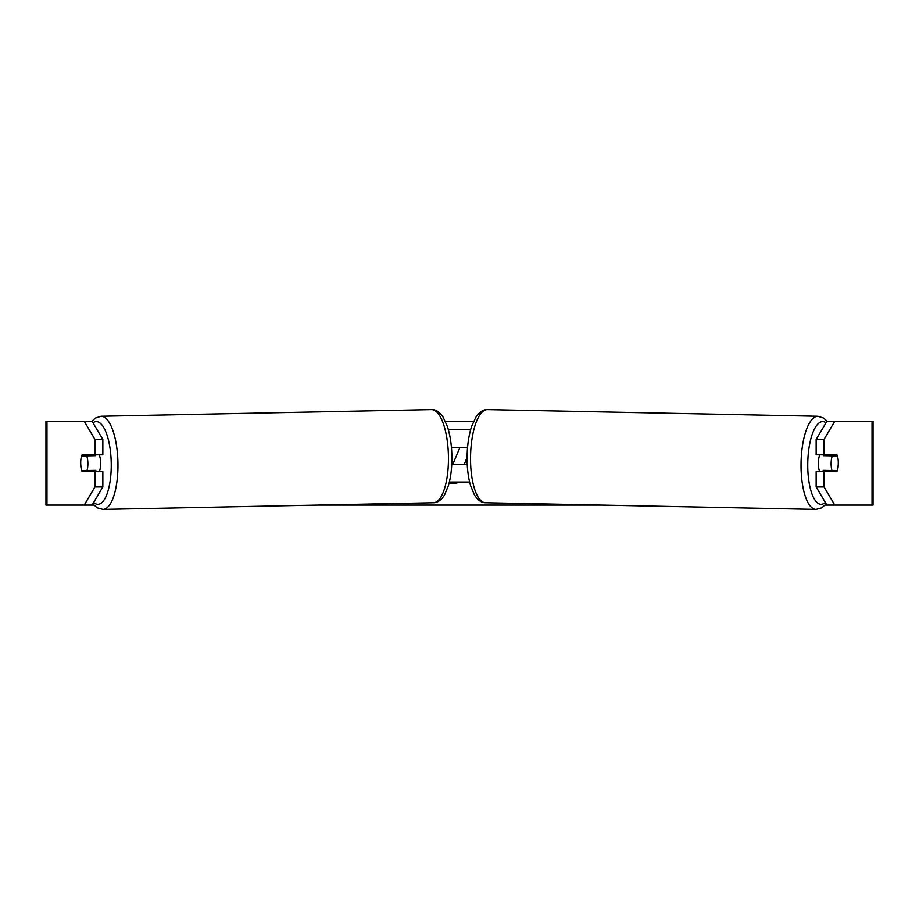 <?xml version="1.0" encoding="UTF-8"?>
<svg xmlns="http://www.w3.org/2000/svg" width="919" height="919" viewBox="0 0 919 919"><rect width="100%" height="100%" fill="white"/><g stroke="black" fill="none" stroke-linecap="round" stroke-linejoin="round"><path stroke-width="1.38" d="M80.872 459.534A10.465 3.584 -90 0 0 80.654 463.199A10.465 3.584 -90 0 0 82.078 471.573L102.848 471.573L102.848 486.944L92.107 505.071L93.853 505.071M89.522 470.471A10.465 3.584 -90 0 0 89.959 471.573M445.359 421.316L473.641 421.316M318.077 505.071L600.923 505.071M825.147 505.071L826.893 505.071L816.152 486.944L816.152 471.573L836.922 471.573A10.465 3.584 -90 0 0 838.128 459.534M457.248 482.038L456.548 483.796L448.954 483.796M452.837 464.244L459.914 447.496M816.152 486.944L824.021 486.944L834.774 505.071L873.05 505.071L873.05 421.316L834.774 421.316L824.021 439.454L816.152 439.454L816.152 454.825L836.922 454.825A10.465 3.584 -90 0 1 837.324 455.87L837.393 455.87A10.465 3.584 -88.8 0 1 838.289 463.199A10.465 3.584 -88.8 0 1 837.129 470.517L832.017 470.517A10.465 3.584 -88.8 0 1 831.121 463.199A10.465 3.584 -88.8 0 1 832.281 455.87L837.393 455.87M824.021 486.944L824.021 471.573M824.021 454.825L824.021 439.454M829.041 454.825A10.465 3.584 -90 0 1 829.432 455.813M829.478 470.471A10.465 3.584 -90 0 1 829.041 471.573M816.152 439.454L826.893 421.316L834.774 421.316M84.226 421.316L92.107 421.316L102.848 439.454L102.848 454.825L94.979 454.825L94.979 439.454L84.226 421.316L45.95 421.316L45.95 505.071L46.961 505.071L46.961 421.316M102.848 439.454L94.979 439.454M92.107 505.071L46.961 505.071M89.959 454.825A10.465 3.584 -90 0 0 89.568 455.813M84.226 505.071L94.979 486.944L94.979 471.573M94.979 486.944L102.848 486.944M94.979 454.825L82.078 454.825A10.465 3.584 -90 0 0 81.676 455.87L81.607 455.87A10.465 3.584 -91.2 0 0 80.711 463.199A10.465 3.584 -91.2 0 0 81.871 470.517L86.983 470.517A10.465 3.584 -91.2 0 0 87.879 463.199A10.465 3.584 -91.2 0 0 86.719 455.87L81.607 455.87M834.774 505.071L826.893 505.071M467.105 457.214L464.313 464.244M819.737 471.573A10.465 3.584 -88.8 0 1 818.335 462.935A10.465 3.584 -88.8 0 1 819.794 454.825M823.769 454.825A10.465 3.584 -88.8 0 0 823.424 455.686L832.281 455.87M828.226 454.825A10.465 3.584 -88.8 0 1 828.536 455.686L829.397 455.709M828.237 470.448A10.465 3.584 -88.8 0 1 827.766 471.573M823.631 471.573A10.465 3.584 -88.8 0 1 823.16 470.344L832.017 470.517M823.424 455.686L828.536 455.686M467.231 464.244L451.769 464.244M449.391 482.038L469.609 482.038M451.436 447.496L467.564 447.496M448.346 429.69L470.654 429.69M99.263 471.573A10.465 3.584 -91.2 0 0 100.665 462.935A10.465 3.584 -91.2 0 0 99.206 454.825M86.983 470.517L95.84 470.344A10.465 3.584 -91.2 0 1 95.369 471.573M90.763 470.448A10.465 3.584 -91.2 0 0 91.234 471.573M89.602 455.709L90.464 455.686A10.465 3.584 -91.2 0 1 90.774 454.825M86.719 455.87L95.576 455.686A10.465 3.584 -91.2 0 0 95.231 454.825M95.576 455.686L90.464 455.686M872.039 505.071L872.039 421.316M816.061 509.413L485.554 502.739A46.593 15.933 -88.8 0 1 470.562 456.169A46.593 15.933 -88.8 0 1 487.438 409.587L817.933 416.261A46.593 15.933 91.2 0 0 801.058 462.831A46.593 15.933 91.2 0 0 816.061 509.413L821.781 507.851L826.181 503.865M825.354 502.463A41.355 14.141 -88.8 0 1 807.767 462.935A41.355 14.141 -88.8 0 1 826.02 422.797M431.562 409.587C435.617 409.369 439.431 411.827 443.004 416.985L447.312 426.301C450.126 434.882 451.654 444.807 451.884 456.065C452.045 467.116 450.919 476.892 448.506 485.404L444.578 494.893C441.212 500.177 437.501 502.796 433.446 502.739A46.593 15.933 -91.2 0 0 448.438 456.169A46.593 15.933 -91.2 0 0 431.562 409.587L101.067 416.261A46.593 15.933 88.8 0 1 117.942 462.831A46.593 15.933 88.8 0 1 102.939 509.413L97.219 507.851L92.819 503.865M93.646 502.463A41.355 14.141 -91.2 0 0 111.233 462.935A41.355 14.141 -91.2 0 0 92.98 422.797M817.933 416.261L823.596 418.053L827.134 421.316M487.438 409.587C483.383 409.369 479.569 411.827 475.996 416.985L471.688 426.301C468.874 434.882 467.346 444.807 467.116 456.065C466.955 467.116 468.081 476.892 470.494 485.404L474.422 494.893C477.788 500.177 481.499 502.796 485.554 502.739M433.446 502.739L102.939 509.413M101.067 416.261L95.404 418.053L91.866 421.316"/></g></svg>
